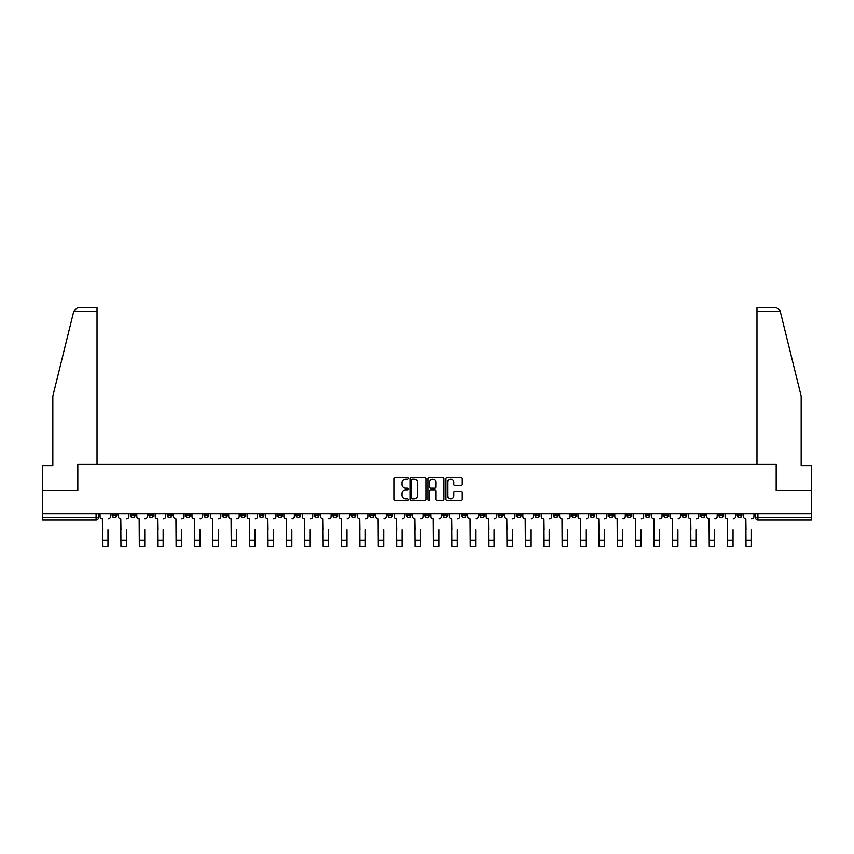 <?xml version="1.0" encoding="UTF-8"?>
<svg xmlns="http://www.w3.org/2000/svg" width="854" height="854" viewBox="0 0 854 854"><rect width="100%" height="100%" fill="white"/><g stroke="black" fill="none" stroke-linecap="round" stroke-linejoin="round"><path stroke-width="1.28" d="M408.148 478.261A0.811 0.811 0 0 0 407.337 477.45L395.05 477.45A1.153 1.153 0 0 0 393.886 478.603L393.886 499.43A1.153 1.153 0 0 0 395.05 500.583L407.337 500.583A0.811 0.811 0 0 0 408.148 499.771A0.811 0.811 0 0 0 407.337 498.96L405.746 498.96A3.704 3.704 0 0 1 402.042 495.267L402.042 493.527A3.704 3.704 0 0 1 405.746 489.822L407.337 489.822A0.811 0.811 0 0 0 408.148 489.022A0.811 0.811 0 0 0 407.337 488.21L405.746 488.21A3.704 3.704 0 0 1 402.042 484.506L402.042 482.766A3.704 3.704 0 0 1 405.746 479.073L407.337 479.073A0.811 0.811 0 0 0 408.148 478.261M718.79 513.884L718.79 515.175L723.509 515.175A2.359 2.359 0 0 1 721.15 517.535A2.359 2.359 0 0 1 718.79 515.175L718.79 513.884M608.486 513.884L608.486 515.175L613.204 515.175A2.359 2.359 0 0 1 610.845 517.535A2.359 2.359 0 0 1 608.486 515.175L608.486 513.884M590.103 513.884L590.103 515.175L594.811 515.175A2.359 2.359 0 0 1 592.462 517.535A2.359 2.359 0 0 1 590.103 515.175L590.103 513.884M479.799 513.884L479.799 515.175L484.506 515.175A2.359 2.359 0 0 1 482.158 517.535A2.359 2.359 0 0 1 479.799 515.175L479.799 513.884M461.416 513.884L461.416 515.175L466.124 515.175A2.359 2.359 0 0 1 463.765 517.535A2.359 2.359 0 0 1 461.416 515.175L461.416 513.884M443.023 513.884L443.023 515.175L447.742 515.175A2.359 2.359 0 0 1 445.382 517.535A2.359 2.359 0 0 1 443.023 515.175L443.023 513.884M406.258 513.884L406.258 515.175L410.977 515.175A2.359 2.359 0 0 1 408.618 517.535A2.359 2.359 0 0 1 406.258 515.175L406.258 513.884M369.494 515.175L369.494 513.884L369.494 515.175A2.359 2.359 0 0 0 371.842 517.535A2.359 2.359 0 0 1 369.494 515.175L374.201 515.175A2.359 2.359 0 0 1 371.842 517.535A2.359 2.359 0 0 0 374.201 515.175L374.201 513.884L374.201 515.175M351.111 515.175L351.111 513.884L351.111 515.175A2.359 2.359 0 0 0 353.46 517.535A2.359 2.359 0 0 1 351.111 515.175L355.819 515.175A2.359 2.359 0 0 1 353.46 517.535M332.718 515.175L332.718 513.884L332.718 515.175A2.359 2.359 0 0 0 335.078 517.535A2.359 2.359 0 0 1 332.718 515.175L337.437 515.175A2.359 2.359 0 0 1 335.078 517.535A2.359 2.359 0 0 0 337.437 515.175L337.437 513.884L337.437 515.175M314.336 513.884L314.336 515.175L319.054 515.175A2.359 2.359 0 0 1 316.695 517.535A2.359 2.359 0 0 1 314.336 515.175L314.336 513.884M295.954 513.884L295.954 515.175L300.672 515.175A2.359 2.359 0 0 1 298.313 517.535A2.359 2.359 0 0 1 295.954 515.175L295.954 513.884M277.571 513.884L277.571 515.175L282.279 515.175A2.359 2.359 0 0 1 279.931 517.535A2.359 2.359 0 0 1 277.571 515.175L277.571 513.884M259.189 515.175L259.189 513.884L259.189 515.175A2.359 2.359 0 0 0 261.537 517.535A2.359 2.359 0 0 1 259.189 515.175L263.897 515.175A2.359 2.359 0 0 1 261.537 517.535M222.414 515.175L222.414 513.884L222.414 515.175A2.359 2.359 0 0 0 224.773 517.535A2.359 2.359 0 0 1 222.414 515.175L227.132 515.175A2.359 2.359 0 0 1 224.773 517.535A2.359 2.359 0 0 0 227.132 515.175L227.132 513.884L227.132 515.175M204.031 515.175L204.031 513.884L204.031 515.175A2.359 2.359 0 0 0 206.39 517.535A2.359 2.359 0 0 1 204.031 515.175L208.75 515.175A2.359 2.359 0 0 1 206.39 517.535A2.359 2.359 0 0 0 208.75 515.175L208.75 513.884L208.75 515.175M185.649 515.175L185.649 513.884L185.649 515.175A2.359 2.359 0 0 0 188.008 517.535A2.359 2.359 0 0 1 185.649 515.175L190.367 515.175A2.359 2.359 0 0 1 188.008 517.535A2.359 2.359 0 0 0 190.367 515.175L190.367 513.884L190.367 515.175M167.267 515.175L167.267 513.884L167.267 515.175A2.359 2.359 0 0 0 169.626 517.535A2.359 2.359 0 0 1 167.267 515.175L171.974 515.175A2.359 2.359 0 0 1 169.626 517.535M148.884 515.175L148.884 513.884L148.884 515.175A2.359 2.359 0 0 0 151.233 517.535A2.359 2.359 0 0 1 148.884 515.175L153.592 515.175A2.359 2.359 0 0 1 151.233 517.535A2.359 2.359 0 0 0 153.592 515.175L153.592 513.884L153.592 515.175M130.491 515.175L130.491 513.884L130.491 515.175A2.359 2.359 0 0 0 132.85 517.535A2.359 2.359 0 0 1 130.491 515.175L135.21 515.175A2.359 2.359 0 0 1 132.85 517.535A2.359 2.359 0 0 0 135.21 515.175L135.21 513.884L135.21 515.175M460.808 485.606A1.153 1.153 0 0 0 461.961 484.453L461.961 478.603A1.153 1.153 0 0 0 460.808 477.45L447.154 477.45A1.153 1.153 0 0 0 446.001 478.603L446.001 499.43A1.153 1.153 0 0 0 447.154 500.583L460.808 500.583A1.153 1.153 0 0 0 461.961 499.43L461.961 492.374A1.153 1.153 0 0 0 460.808 491.21L454.968 491.21A1.153 1.153 0 0 0 453.805 492.374L453.805 495.875A3.096 3.096 0 0 1 450.709 498.96A3.096 3.096 0 0 1 447.624 495.875L447.624 482.168A3.096 3.096 0 0 1 450.709 479.073A3.096 3.096 0 0 1 453.805 482.168L453.805 484.453A1.153 1.153 0 0 0 454.968 485.606L460.808 485.606M73.764 311.304L77.404 307.771L97.025 307.771L97.025 311.304L73.764 311.304L52.831 396.149L52.831 465.686L42.7 465.686L42.7 490.431L77.821 490.431L77.821 464.149L776.179 464.149L776.179 490.431L811.3 490.431L811.3 513.884L42.7 513.884L42.7 517.535L98.445 517.535L98.445 513.884L98.445 517.535A2.359 2.359 0 0 1 96.086 519.894L42.7 519.894L42.7 517.535M42.7 490.431L42.7 513.884M425.986 478.603A1.153 1.153 0 0 0 424.833 477.45L411.18 477.45A1.153 1.153 0 0 0 410.027 478.603L410.027 499.43A1.153 1.153 0 0 0 411.18 500.583L424.833 500.583A1.153 1.153 0 0 0 425.986 499.43L425.986 478.603M429.167 477.45L442.82 477.45A1.153 1.153 0 0 1 443.973 478.603L443.973 499.43A1.153 1.153 0 0 1 442.82 500.583L436.981 500.583A1.153 1.153 0 0 1 435.818 499.43L435.818 490.986A1.153 1.153 0 0 0 434.665 489.822L430.79 489.822A1.153 1.153 0 0 0 429.637 490.986L429.637 499.771A0.811 0.811 0 0 1 428.825 500.583A0.811 0.811 0 0 1 428.014 499.771L428.014 478.603A1.153 1.153 0 0 1 429.167 477.45M755.555 513.884L755.555 517.535L811.3 517.535L811.3 519.894L757.914 519.894A2.359 2.359 0 0 1 755.555 517.535A2.359 2.359 0 0 0 757.914 519.894L757.914 513.884M811.3 513.884L811.3 517.535M741.891 513.884L741.891 515.175A2.359 2.359 0 0 1 739.532 517.535A2.359 2.359 0 0 1 737.173 515.175L741.891 515.175M737.173 513.884L737.173 515.175M723.509 513.884L723.509 515.175A2.359 2.359 0 0 1 721.15 517.535M705.116 513.884L705.116 515.175A2.359 2.359 0 0 1 702.767 517.535A2.359 2.359 0 0 1 700.408 515.175L705.116 515.175M700.408 513.884L700.408 515.175M686.733 513.884L686.733 515.175A2.359 2.359 0 0 1 684.374 517.535A2.359 2.359 0 0 1 682.026 515.175L686.733 515.175M682.026 513.884L682.026 515.175M668.351 513.884L668.351 515.175A2.359 2.359 0 0 1 665.992 517.535A2.359 2.359 0 0 1 663.633 515.175A2.359 2.359 0 0 0 665.992 517.535M663.633 513.884L663.633 515.175L668.351 515.175M649.969 513.884L649.969 515.175A2.359 2.359 0 0 1 647.61 517.535A2.359 2.359 0 0 1 645.25 515.175L649.969 515.175M645.25 513.884L645.25 515.175M631.586 513.884L631.586 515.175A2.359 2.359 0 0 1 629.227 517.535A2.359 2.359 0 0 1 626.868 515.175L631.586 515.175M626.868 513.884L626.868 515.175M613.204 513.884L613.204 515.175M594.811 513.884L594.811 515.175L594.811 513.884M576.429 513.884L576.429 515.175A2.359 2.359 0 0 1 574.069 517.535A2.359 2.359 0 0 1 571.721 515.175L576.429 515.175M571.721 513.884L571.721 515.175M558.046 513.884L558.046 515.175A2.359 2.359 0 0 1 555.687 517.535A2.359 2.359 0 0 1 553.328 515.175L558.046 515.175M553.328 513.884L553.328 515.175M539.664 513.884L539.664 515.175A2.359 2.359 0 0 1 537.305 517.535A2.359 2.359 0 0 1 534.946 515.175L539.664 515.175M534.946 513.884L534.946 515.175M521.282 513.884L521.282 515.175A2.359 2.359 0 0 1 518.922 517.535A2.359 2.359 0 0 1 516.563 515.175L521.282 515.175M516.563 513.884L516.563 515.175M502.889 513.884L502.889 515.175A2.359 2.359 0 0 1 500.54 517.535A2.359 2.359 0 0 1 498.181 515.175L502.889 515.175M498.181 513.884L498.181 515.175M484.506 513.884L484.506 515.175A2.359 2.359 0 0 1 482.158 517.535M466.124 513.884L466.124 515.175M447.742 515.175L447.742 513.884L447.742 515.175A2.359 2.359 0 0 1 445.382 517.535M429.359 513.884L429.359 515.175A2.359 2.359 0 0 1 427 517.535A2.359 2.359 0 0 1 424.641 515.175A2.359 2.359 0 0 0 427 517.535A2.359 2.359 0 0 0 429.359 515.175L424.641 515.175L424.641 513.884M410.977 515.175L410.977 513.884L410.977 515.175A2.359 2.359 0 0 1 408.618 517.535M392.584 513.884L392.584 515.175A2.359 2.359 0 0 1 390.235 517.535A2.359 2.359 0 0 1 387.876 515.175A2.359 2.359 0 0 0 390.235 517.535M387.876 513.884L387.876 515.175L392.584 515.175M355.819 513.884L355.819 515.175L355.819 513.884M319.054 515.175L319.054 513.884L319.054 515.175A2.359 2.359 0 0 1 316.695 517.535M300.672 515.175L300.672 513.884L300.672 515.175A2.359 2.359 0 0 1 298.313 517.535M282.279 515.175L282.279 513.884L282.279 515.175A2.359 2.359 0 0 1 279.931 517.535M263.897 513.884L263.897 515.175L263.897 513.884M245.514 515.175L245.514 513.884L245.514 515.175A2.359 2.359 0 0 1 243.155 517.535A2.359 2.359 0 0 1 240.796 515.175L245.514 515.175A2.359 2.359 0 0 1 243.155 517.535M240.796 513.884L240.796 515.175M171.974 513.884L171.974 515.175L171.974 513.884M116.827 513.884L116.827 515.175A2.359 2.359 0 0 1 114.468 517.535A2.359 2.359 0 0 1 112.109 515.175A2.359 2.359 0 0 0 114.468 517.535A2.359 2.359 0 0 0 116.827 515.175L116.827 513.884M112.109 513.884L112.109 515.175L116.827 515.175M96.086 513.884L96.086 519.894A2.359 2.359 0 0 0 98.445 517.535M412.45 479.073A0.811 0.811 0 0 0 411.649 479.884L411.649 498.16A0.811 0.811 0 0 0 412.45 498.96L414.126 498.96A3.704 3.704 0 0 0 417.83 495.267L417.83 482.766A3.704 3.704 0 0 0 414.126 479.073L412.45 479.073M435.818 482.222A3.096 3.096 0 0 0 432.722 479.126A3.096 3.096 0 0 0 429.637 482.222L429.637 487.047A1.153 1.153 0 0 0 430.79 488.21L434.665 488.21A1.153 1.153 0 0 0 435.818 487.047L435.818 482.222M100.035 516.36L100.035 513.884L100.035 516.36A2.359 2.359 0 0 0 102.395 518.72L102.565 529.907M102.395 518.72L102.565 546.229L107.988 546.229L107.988 529.907M110.518 516.36L110.518 513.884L110.518 516.36A2.359 2.359 0 0 1 108.159 518.72M107.988 546.229L102.565 546.229M118.418 516.36L118.418 513.884L118.418 516.36A2.359 2.359 0 0 0 120.777 518.72L120.948 529.907M120.777 518.72L120.948 546.229L126.371 546.229L126.371 529.907M128.901 516.36L128.901 513.884L128.901 516.36A2.359 2.359 0 0 1 126.552 518.72M136.8 516.36L136.8 513.884L136.8 516.36A2.359 2.359 0 0 0 139.159 518.72L139.33 529.907M139.159 518.72L139.33 546.229L144.753 546.229L144.753 529.907M147.294 516.36L147.294 513.884L147.294 516.36A2.359 2.359 0 0 1 144.934 518.72M97.025 464.149L97.025 311.304M77.703 490.431L77.821 464.149M811.3 490.431L811.3 465.686L801.169 465.686L801.169 396.149L780.022 310.461L776.596 307.771L756.975 307.771L756.975 464.149M776.297 490.431L776.179 464.149M126.371 546.229L120.948 546.229M144.753 546.229L139.33 546.229M155.182 516.36L155.182 513.884L155.182 516.36A2.359 2.359 0 0 0 157.542 518.72L157.723 529.907M157.542 518.72L157.723 546.229L163.135 546.229L163.135 529.907M165.676 516.36L165.676 513.884L165.676 516.36A2.359 2.359 0 0 1 163.317 518.72M173.565 516.36L173.565 513.884L173.565 516.36A2.359 2.359 0 0 0 175.924 518.72L176.105 529.907M175.924 518.72L176.105 546.229L181.528 546.229L181.528 529.907M184.058 516.36L184.058 513.884L184.058 516.36A2.359 2.359 0 0 1 181.699 518.72M191.958 516.36L191.958 513.884L191.958 516.36A2.359 2.359 0 0 0 194.306 518.72L194.488 529.907M194.306 518.72L194.488 546.229L199.911 546.229L199.911 529.907M202.441 516.36L202.441 513.884L202.441 516.36A2.359 2.359 0 0 1 200.082 518.72M163.135 546.229L157.723 546.229M181.528 546.229L176.105 546.229M199.911 546.229L194.488 546.229M210.34 516.36L210.34 513.884L210.34 516.36A2.359 2.359 0 0 0 212.699 518.72L212.87 529.907M212.699 518.72L212.87 546.229L218.293 546.229L218.293 529.907M220.823 516.36L220.823 513.884L220.823 516.36A2.359 2.359 0 0 1 218.475 518.72M218.293 546.229L212.87 546.229M228.723 516.36L228.723 513.884L228.723 516.36A2.359 2.359 0 0 0 231.082 518.72L231.253 529.907M231.082 518.72L231.253 546.229L236.675 546.229L236.675 529.907M239.205 516.36L239.205 513.884L239.205 516.36A2.359 2.359 0 0 1 236.857 518.72M236.675 546.229L231.253 546.229M247.105 516.36L247.105 513.884L247.105 516.36A2.359 2.359 0 0 0 249.464 518.72L249.635 529.907M249.464 518.72L249.635 546.229L255.058 546.229L255.058 529.907M257.598 516.36L257.598 513.884L257.598 516.36A2.359 2.359 0 0 1 255.239 518.72M255.058 546.229L249.635 546.229M265.487 516.36L265.487 513.884L265.487 516.36A2.359 2.359 0 0 0 267.846 518.72L268.028 529.907M267.846 518.72L268.028 546.229L273.44 546.229L273.44 529.907M275.981 516.36L275.981 513.884L275.981 516.36A2.359 2.359 0 0 1 273.622 518.72M273.44 546.229L268.028 546.229M283.87 516.36L283.87 513.884L283.87 516.36A2.359 2.359 0 0 0 286.229 518.72L286.41 529.907M286.229 518.72L286.41 546.229L291.833 546.229L291.833 529.907M294.363 516.36L294.363 513.884L294.363 516.36A2.359 2.359 0 0 1 292.004 518.72M291.833 546.229L286.41 546.229M302.263 516.36L302.263 513.884L302.263 516.36A2.359 2.359 0 0 0 304.611 518.72L304.793 529.907M304.611 518.72L304.793 546.229L310.216 546.229L310.216 529.907M312.745 516.36L312.745 513.884L312.745 516.36A2.359 2.359 0 0 1 310.386 518.72M310.216 546.229L304.793 546.229M320.645 516.36L320.645 513.884L320.645 516.36A2.359 2.359 0 0 0 323.004 518.72L323.175 529.907M323.004 518.72L323.175 546.229L328.598 546.229L328.598 529.907M331.128 516.36L331.128 513.884L331.128 516.36A2.359 2.359 0 0 1 328.779 518.72M328.598 546.229L323.175 546.229M339.027 516.36L339.027 513.884L339.027 516.36A2.359 2.359 0 0 0 341.386 518.72L341.557 529.907M341.386 518.72L341.557 546.229L346.98 546.229L346.98 529.907M349.51 516.36L349.51 513.884L349.51 516.36A2.359 2.359 0 0 1 347.162 518.72M346.98 546.229L341.557 546.229M357.41 516.36L357.41 513.884L357.41 516.36A2.359 2.359 0 0 0 359.769 518.72L359.94 529.907M359.769 518.72L359.94 546.229L365.363 546.229L365.363 529.907M367.903 516.36L367.903 513.884L367.903 516.36A2.359 2.359 0 0 1 365.544 518.72M365.363 546.229L359.94 546.229M375.792 516.36L375.792 513.884L375.792 516.36A2.359 2.359 0 0 0 378.151 518.72L378.333 529.907M378.151 518.72L378.333 546.229L383.745 546.229L383.745 529.907M386.286 516.36L386.286 513.884L386.286 516.36A2.359 2.359 0 0 1 383.926 518.72M383.745 546.229L378.333 546.229M394.174 516.36L394.174 513.884L394.174 516.36A2.359 2.359 0 0 0 396.534 518.72L396.715 529.907M396.534 518.72L396.715 546.229L402.138 546.229L402.138 529.907M404.668 516.36L404.668 513.884L404.668 516.36A2.359 2.359 0 0 1 402.309 518.72M402.138 546.229L396.715 546.229M412.567 516.36L412.567 513.884L412.567 516.36A2.359 2.359 0 0 0 414.916 518.72L415.097 529.907M414.916 518.72L415.097 546.229L420.52 546.229L420.52 529.907M423.05 516.36L423.05 513.884L423.05 516.36A2.359 2.359 0 0 1 420.691 518.72M420.52 546.229L415.097 546.229M430.95 516.36L430.95 513.884L430.95 516.36A2.359 2.359 0 0 0 433.309 518.72L433.48 529.907M433.309 518.72L433.48 546.229L438.903 546.229L438.903 529.907M441.433 516.36L441.433 513.884L441.433 516.36A2.359 2.359 0 0 1 439.084 518.72M438.903 546.229L433.48 546.229M449.332 516.36L449.332 513.884L449.332 516.36A2.359 2.359 0 0 0 451.691 518.72L451.862 529.907M451.691 518.72L451.862 546.229L457.285 546.229L457.285 529.907M459.826 516.36L459.826 513.884L459.826 516.36A2.359 2.359 0 0 1 457.466 518.72M457.285 546.229L451.862 546.229M467.714 516.36L467.714 513.884L467.714 516.36A2.359 2.359 0 0 0 470.074 518.72L470.255 529.907M470.074 518.72L470.255 546.229L475.667 546.229L475.667 529.907M478.208 516.36L478.208 513.884L478.208 516.36A2.359 2.359 0 0 1 475.849 518.72M475.667 546.229L470.255 546.229M486.097 516.36L486.097 513.884L486.097 516.36A2.359 2.359 0 0 0 488.456 518.72L488.637 529.907M488.456 518.72L488.637 546.229L494.06 546.229L494.06 529.907M496.59 516.36L496.59 513.884L496.59 516.36A2.359 2.359 0 0 1 494.231 518.72M494.06 546.229L488.637 546.229M504.49 516.36L504.49 513.884L504.49 516.36A2.359 2.359 0 0 0 506.838 518.72L507.02 529.907M506.838 518.72L507.02 546.229L512.443 546.229L512.443 529.907M514.973 516.36L514.973 513.884L514.973 516.36A2.359 2.359 0 0 1 512.613 518.72M512.443 546.229L507.02 546.229M522.872 516.36L522.872 513.884L522.872 516.36A2.359 2.359 0 0 0 525.221 518.72L525.402 529.907M525.221 518.72L525.402 546.229L530.825 546.229L530.825 529.907M533.355 516.36L533.355 513.884L533.355 516.36A2.359 2.359 0 0 1 530.996 518.72M530.825 546.229L525.402 546.229M541.255 516.36L541.255 513.884L541.255 516.36A2.359 2.359 0 0 0 543.614 518.72L543.784 529.907M543.614 518.72L543.784 546.229L549.207 546.229L549.207 529.907M551.737 516.36L551.737 513.884L551.737 516.36A2.359 2.359 0 0 1 549.389 518.72M549.207 546.229L543.784 546.229M559.637 516.36L559.637 513.884L559.637 516.36A2.359 2.359 0 0 0 561.996 518.72L562.167 529.907M561.996 518.72L562.167 546.229L567.59 546.229L567.59 529.907M570.13 516.36L570.13 513.884L570.13 516.36A2.359 2.359 0 0 1 567.771 518.72M567.59 546.229L562.167 546.229M578.019 516.36L578.019 513.884L578.019 516.36A2.359 2.359 0 0 0 580.378 518.72L580.56 529.907M580.378 518.72L580.56 546.229L585.972 546.229L585.972 529.907M588.513 516.36L588.513 513.884L588.513 516.36A2.359 2.359 0 0 1 586.154 518.72M585.972 546.229L580.56 546.229M596.402 516.36L596.402 513.884L596.402 516.36A2.359 2.359 0 0 0 598.761 518.72L598.942 529.907M598.761 518.72L598.942 546.229L604.365 546.229L604.365 529.907M606.895 516.36L606.895 513.884L606.895 516.36A2.359 2.359 0 0 1 604.536 518.72M604.365 546.229L598.942 546.229M614.795 516.36L614.795 513.884L614.795 516.36A2.359 2.359 0 0 0 617.143 518.72L617.325 529.907M617.143 518.72L617.325 546.229L622.747 546.229L622.747 529.907M625.277 516.36L625.277 513.884L625.277 516.36A2.359 2.359 0 0 1 622.918 518.72M622.747 546.229L617.325 546.229M633.177 516.36L633.177 513.884L633.177 516.36A2.359 2.359 0 0 0 635.525 518.72L635.707 529.907M635.525 518.72L635.707 546.229L641.13 546.229L641.13 529.907M643.66 516.36L643.66 513.884L643.66 516.36A2.359 2.359 0 0 1 641.301 518.72M641.13 546.229L635.707 546.229M651.559 516.36L651.559 513.884L651.559 516.36A2.359 2.359 0 0 0 653.918 518.72L654.089 529.907M653.918 518.72L654.089 546.229L659.512 546.229L659.512 529.907M662.042 516.36L662.042 513.884L662.042 516.36A2.359 2.359 0 0 1 659.694 518.72M659.512 546.229L654.089 546.229M669.942 516.36L669.942 513.884L669.942 516.36A2.359 2.359 0 0 0 672.301 518.72L672.472 529.907M672.301 518.72L672.472 546.229L677.895 546.229L677.895 529.907M680.435 516.36L680.435 513.884L680.435 516.36A2.359 2.359 0 0 1 678.076 518.72M677.895 546.229L672.472 546.229M688.324 516.36L688.324 513.884L688.324 516.36A2.359 2.359 0 0 0 690.683 518.72L690.865 529.907M690.683 518.72L690.865 546.229L696.277 546.229L696.277 529.907M698.818 516.36L698.818 513.884L698.818 516.36A2.359 2.359 0 0 1 696.458 518.72M696.277 546.229L690.865 546.229M706.706 516.36L706.706 513.884L706.706 516.36A2.359 2.359 0 0 0 709.066 518.72L709.247 529.907M709.066 518.72L709.247 546.229L714.67 546.229L714.67 529.907M717.2 516.36L717.2 513.884L717.2 516.36A2.359 2.359 0 0 1 714.841 518.72M714.67 546.229L709.247 546.229M725.099 516.36L725.099 513.884L725.099 516.36A2.359 2.359 0 0 0 727.448 518.72L727.629 529.907M727.448 518.72L727.629 546.229L733.052 546.229L733.052 529.907M735.582 516.36L735.582 513.884L735.582 516.36A2.359 2.359 0 0 1 733.223 518.72M733.052 546.229L727.629 546.229M743.482 516.36L743.482 513.884L743.482 516.36A2.359 2.359 0 0 0 745.841 518.72L746.012 529.907M745.841 518.72L746.012 546.229L751.435 546.229L751.435 529.907M753.965 516.36L753.965 513.884L753.965 516.36A2.359 2.359 0 0 1 751.605 518.72M751.435 546.229L746.012 546.229M107.988 540.283L102.565 540.283M780.236 311.304L756.975 311.304M126.371 540.283L120.948 540.283M144.753 540.283L139.33 540.283M163.135 540.283L157.723 540.283M181.528 540.283L176.105 540.283M199.911 540.283L194.488 540.283M218.293 540.283L212.87 540.283M236.675 540.283L231.253 540.283M255.058 540.283L249.635 540.283M273.44 540.283L268.028 540.283M291.833 540.283L286.41 540.283M310.216 540.283L304.793 540.283M328.598 540.283L323.175 540.283M346.98 540.283L341.557 540.283M365.363 540.283L359.94 540.283M383.745 540.283L378.333 540.283M402.138 540.283L396.715 540.283M420.52 540.283L415.097 540.283M438.903 540.283L433.48 540.283M457.285 540.283L451.862 540.283M475.667 540.283L470.255 540.283M494.06 540.283L488.637 540.283M512.443 540.283L507.02 540.283M530.825 540.283L525.402 540.283M549.207 540.283L543.784 540.283M567.59 540.283L562.167 540.283M585.972 540.283L580.56 540.283M604.365 540.283L598.942 540.283M622.747 540.283L617.325 540.283M641.13 540.283L635.707 540.283M659.512 540.283L654.089 540.283M677.895 540.283L672.472 540.283M696.277 540.283L690.865 540.283M714.67 540.283L709.247 540.283M733.052 540.283L727.629 540.283M751.435 540.283L746.012 540.283"/></g></svg>
